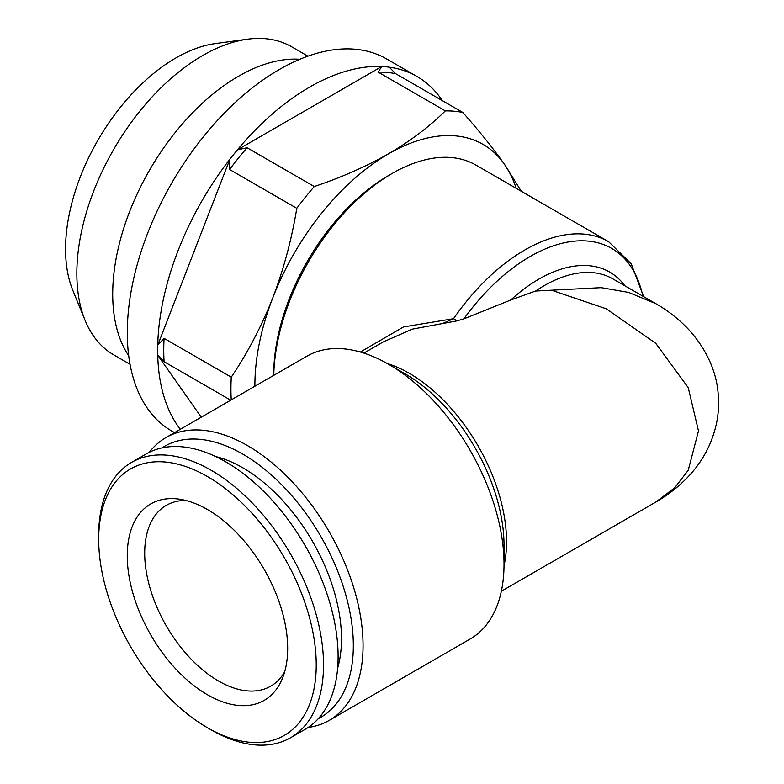 <?xml version="1.0" encoding="UTF-8"?>
<svg xmlns="http://www.w3.org/2000/svg" width="784" height="784" viewBox="0 0 784 784"><rect width="100%" height="100%" fill="white"/><g stroke="black" fill="none" stroke-linecap="round" stroke-linejoin="round"><path stroke-width="1.18" d="M207.466 509.531A113.435 65.493 60 0 1 282.397 678.454A113.435 65.493 60 0 1 207.466 694.761A113.435 65.493 60 0 1 128.586 573.408A113.435 65.493 60 0 1 178.85 499.104A113.435 65.493 60 0 1 207.466 509.531M284.68 671.78A104.409 60.28 60 0 1 270.725 686.186A104.409 60.28 60 0 1 218.52 681.012A104.409 60.28 60 0 1 150.312 589.009A104.409 60.28 60 0 1 166.316 505.347A104.409 60.28 60 0 1 185.769 500.457M211.112 729.845L207.466 727.738A153.821 88.808 60 0 1 98.696 539.353A153.821 88.808 60 0 1 207.466 476.554A153.821 88.808 60 0 1 316.236 664.94A153.821 88.808 60 0 1 207.466 727.738L211.112 729.845A158.976 91.787 60 0 0 290.599 737.715L305.182 729.296A158.976 91.787 60 0 0 329.554 601.906A158.976 91.787 60 0 0 225.694 461.815A158.976 91.787 60 0 0 146.206 453.946L131.624 462.364A158.976 91.787 60 0 1 211.112 470.233A158.976 91.787 60 0 1 314.972 610.324A158.976 91.787 60 0 1 290.599 737.715M98.696 539.353L98.696 535.139A158.976 91.787 60 0 1 131.624 462.364M337.649 668.056A139.64 80.625 -120 0 0 242.746 467.764A139.64 80.625 -120 0 0 215.473 456.455M273.763 375.34A167.57 96.746 -60 0 1 392.216 173.431A167.57 96.746 -60 0 1 392.225 173.431L388.58 175.528A162.415 93.766 120 0 0 388.57 175.528A162.415 93.766 120 0 0 273.734 374.448L273.734 375.36M401.222 371.655A104.409 60.28 -120 0 0 400.457 371.841M162.023 447.889A156.398 90.297 60 0 1 242.746 454.083A156.398 90.297 60 0 1 345.597 594.233A156.398 90.297 60 0 1 318.343 718.634M149.323 452.28A163.278 94.266 60 0 1 165.973 437.57A163.278 94.266 60 0 1 247.607 445.665A163.278 94.266 60 0 1 354.27 589.539A163.278 94.266 60 0 1 329.241 720.369A163.278 94.266 60 0 1 308.181 727.434M329.241 720.369L470.214 638.98A163.278 94.266 -120 0 0 504.024 564.235A163.278 94.266 -120 0 0 388.58 364.276A163.278 94.266 -120 0 0 388.58 364.266A163.278 94.266 -120 0 0 306.936 356.181L165.973 437.57M535.599 291.031L601.24 287.659L628.709 292.442L655.747 303.633L612.863 278.869A137.494 79.38 120 0 0 544.116 285.68A137.494 79.38 120 0 0 535.599 291.031L510.756 300.007A141.786 81.859 -60 0 1 538.853 279.133A141.786 81.859 -60 0 1 624.926 285.837M360.356 352.026L403.544 326.928L453.515 318.706A8.595 0.98 34.6 0 1 456.984 320.881L412.227 329.153L382.984 342.049L363.854 353.094M642.86 296.185A163.278 94.266 120 0 0 530.092 256.535A163.278 94.266 120 0 0 463.863 318.872L456.984 320.881M463.863 318.872L510.756 300.007M552.642 290.599L606.316 308.808L655.757 343.323L688.234 387.629L698.475 430.926L688.234 470.282L674.701 487.785L655.757 502.093C668.027 495.086 679.003 486.452 688.666 476.202C702.768 461.178 712.039 443.587 716.498 423.429C718.84 412.041 719.232 400.595 717.664 389.08C715.635 371.92 707.305 349.889 688.685 329.545C679.022 319.284 668.037 310.65 655.747 303.633L656.237 303.908M405.024 373.772L388.58 364.266L405.024 373.772A140.013 80.83 -120 0 1 504.024 545.243L504.024 564.235M130.026 364.266L113.7 354.838A177.88 102.704 -60 0 1 85.133 320.46L72.824 290.335A156.055 90.101 -60 0 1 175.9 57.938A156.055 90.101 -60 0 1 215.277 43.59L247.519 39.2A177.88 102.704 -60 0 1 291.579 46.746L307.906 56.174M85.133 320.46A177.88 102.704 -60 0 1 202.635 55.546A177.88 102.704 -60 0 1 247.519 39.2M128.703 355.76A177.88 102.704 -60 0 1 238.493 76.254A177.88 102.704 -60 0 1 299.87 59.28M180.31 429.289A214.836 124.039 -60 0 1 157.731 355.23A214.836 124.039 -60 0 1 157.731 345.176A214.836 124.039 -60 0 1 229.888 159.211A214.836 124.039 -60 0 1 237.434 149.832A214.836 124.039 -60 0 1 309.582 87.122A214.836 124.039 -60 0 1 381.739 66.513A214.836 124.039 -60 0 1 389.276 67.189L395.636 73.667L462.815 112.455C479.279 131.065 493.116 148.284 504.347 164.121A189.052 109.152 -60 0 1 516.127 188.287M174.528 432.631L171.784 431.043A214.836 124.039 -60 0 1 138.856 258.896A214.836 124.039 -60 0 1 279.202 69.58A214.836 124.039 -60 0 1 386.62 58.947L417 76.489A214.836 124.039 -60 0 1 442.343 100.636M254.898 386.228A189.052 109.152 -60 0 1 272.803 297.802A189.052 109.152 -60 0 1 388.58 153.782A189.052 109.152 -60 0 1 504.347 164.121L521.331 191.296M231.241 399.889A210.533 121.549 -60 0 1 231.28 377.163C247.734 352.673 261.582 326.213 272.803 297.802C283.72 269.108 291.717 239.277 296.793 208.309A210.533 121.549 -60 0 1 314.286 186.543C341.295 177.478 366.05 166.561 388.58 153.782C410.483 140.944 429.407 126.655 445.322 110.887A210.533 121.549 -60 0 1 462.815 112.455M230.731 400.183L164.091 361.708A210.533 121.549 -60 0 1 164.091 338.374L231.28 377.163M445.322 110.887L378.133 72.099A210.533 121.549 -60 0 1 395.636 73.667M296.793 208.309L229.604 169.52L229.888 159.211L157.731 345.176L164.091 338.374M164.091 361.708L157.731 355.23L201.282 417.186M378.133 72.099L381.739 66.513L237.434 149.832L247.107 147.755L314.286 186.543M229.604 169.52A210.533 121.549 -60 0 1 247.107 147.755M389.276 67.189A214.836 124.039 -60 0 1 417 76.489M443.538 323.086L453.515 318.706A167.57 96.746 -60 0 1 524.829 249.988A167.57 96.746 -60 0 1 608.609 241.688L631.228 263.777L643.595 296.617M392.225 173.431A167.57 96.746 -60 0 1 476.006 165.13L608.609 241.688M387.316 363.551A137.494 79.38 60 0 1 506.542 541.734A137.494 79.38 60 0 1 504.024 565.695M388.57 175.528L392.216 173.431M655.757 502.093L501.348 591.234"/></g></svg>
